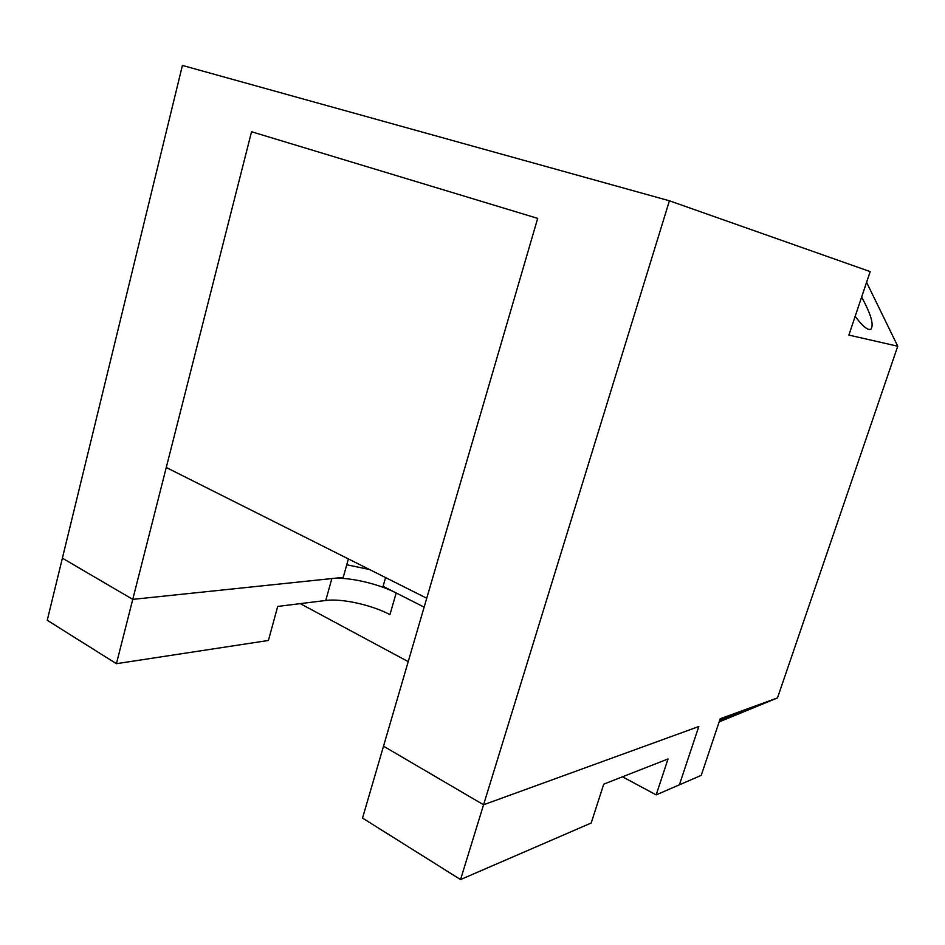 <?xml version="1.0" encoding="UTF-8"?>
<svg xmlns="http://www.w3.org/2000/svg" width="945" height="945" viewBox="0 0 945 945"><rect width="100%" height="100%" fill="white"/><g stroke="black" fill="none" stroke-linecap="round" stroke-linejoin="round"><path stroke-width="1.42" d="M855.19 316.28C860.836 324.029 865.396 328.435 868.892 329.486L870.794 329.368C874.149 325.139 871.089 314.378 861.627 297.084M719.452 721.023L742.404 711.278L719.842 719.866M669.414 200.789L483.568 804.774L383.516 746.196L537.693 218.378L251.547 131.745L132.761 599.378L62.382 558.176L182.42 65.429L669.414 200.789L870.18 271.605L848.882 335.085L897.75 346.224L866.577 282.319M897.75 346.224L777.487 697.918L719.157 721.909M777.487 697.918L720.22 718.732L701.225 775.372L656.161 794.875L622.507 776.79M460.546 879.571L362.526 818.075L383.516 746.196L483.568 804.774L698.792 726.528L679.384 784.834L698.792 726.528L483.568 804.774L460.546 879.571L591.192 823.012L603.737 784.149L668.032 758.953L656.161 794.875M385.584 577.584L383.091 586.325L424.14 607.139L396.191 592.976L389.954 614.616C371.621 604.918 341.83 598.291 325.753 600.477L277.712 606.43L268.404 640.474L116.424 663.685L47.25 620.286L62.382 558.176L132.761 599.378L343.224 577.371L348.398 558.92M346.756 564.756L369.507 569.516M251.547 131.745L166.261 467.491L426.738 598.244L537.693 218.378L251.547 131.745M300.262 603.642L408.216 661.642M116.424 663.685L132.761 599.378L331.86 578.564C347.902 576.71 377.74 583.455 396.191 592.976M325.753 600.477L331.86 578.564"/></g></svg>
